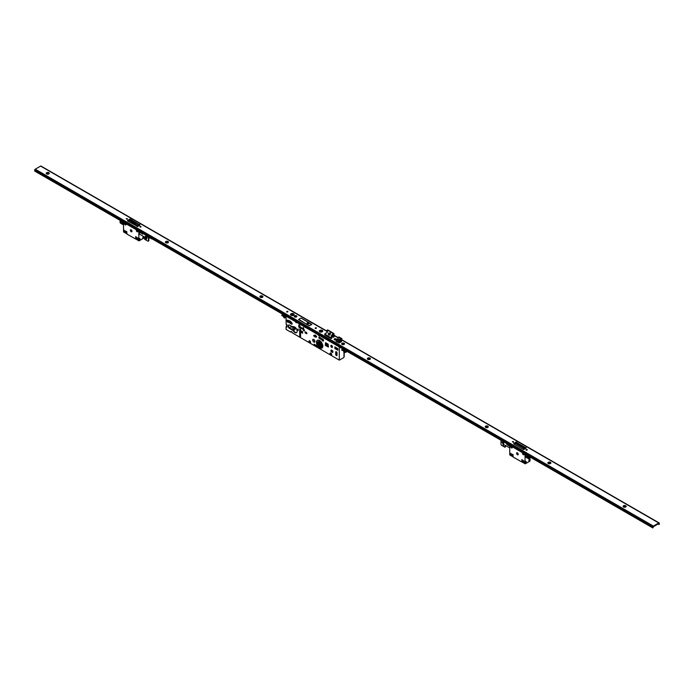 <?xml version="1.0" encoding="UTF-8"?>
<svg xmlns="http://www.w3.org/2000/svg" width="694" height="694" viewBox="0 0 694 694"><rect width="100%" height="100%" fill="white"/><g stroke="black" fill="none" stroke-linecap="round" stroke-linejoin="round"><path stroke-width="1.04" d="M135.755 237.782L136.293 237.469L139.381 239.257L138.843 239.569L135.755 237.782L135.755 238.866L139.112 240.809L143.684 238.172L143.953 236.706M138.843 239.569L138.843 240.653L135.755 238.866M138.306 225.29L136.97 226.071A0.763 0.442 0 0 0 138.193 225.949A2.663 1.535 180 0 1 139.442 225.22A0.763 0.442 0 0 0 139.659 224.518L138.774 224.891M137.612 225.559L128.737 220.206L129.171 219.703L138.739 224.735M137.664 225.359L138.306 224.977M128.537 221.49L128.737 220.206M126.75 231.961L124.061 230.408L123.523 230.72L126.62 232.507L126.768 233.783M143.294 236.333L142.877 237.86L143.58 236.498M143.875 236.663L142.738 238.033L143.242 236.298M138.843 231.189L138.843 238.797L139.52 239.794L139.919 238.753L139.251 238.25L140.058 238.71L140.058 239.577L139.52 239.89L139.381 239.257M139.251 231.423L139.433 234.104M322.649 331.402A1.709 0.989 0 0 0 322.233 331.012A1.709 0.989 0 0 0 319.405 331.402M512.961 454.787L509.734 452.93L509.734 445.314M509.734 453.694L512.823 455.481L512.823 456.565L509.812 454.96L509.734 453.694L510.272 453.39L512.961 454.934M525.453 461.224L526.26 461.684L525.453 461.224L526.13 461.727L525.722 462.777L525.054 461.77L525.054 454.162M525.054 461.77L521.827 459.593L521.966 461.814M512.424 454.483L512.961 454.475L513.23 457.112L521.749 461.944M512.085 446.676A1.136 0.659 60 0 1 512.285 447.413A1.136 0.659 60 0 1 511.478 447.882A1.136 0.659 60 0 1 510.749 446.901A1.136 0.659 60 0 1 510.879 445.982M523.909 453.503A1.136 0.659 60 0 1 524.117 454.24A1.136 0.659 60 0 1 523.311 454.709A1.136 0.659 60 0 1 522.573 453.729A1.136 0.659 60 0 1 522.703 452.809M517.394 454.717A1.162 0.668 -120 0 0 517.976 454.778A1.162 0.668 -120 0 0 518.149 453.85A1.162 0.668 -120 0 0 517.394 452.826A1.162 0.668 -120 0 0 516.813 452.774A1.162 0.668 -120 0 0 516.64 453.703A1.162 0.668 -120 0 0 517.394 454.717M522.235 460.599L522.235 459.827M525.453 454.397L525.644 457.077M509.734 454.787L512.979 456.756M524.985 447.864L516.024 442.564L514.948 443.18L514.74 444.464M524.517 448.263L523.181 449.044A0.763 0.442 0 0 0 524.404 448.923A2.663 1.535 180 0 1 525.653 448.203A0.763 0.442 0 0 0 525.861 447.491L523.823 448.541M514.948 443.18L523.875 448.333M524.95 447.708L524.517 447.951M521.966 460.755L522.504 460.443L525.592 462.23L525.054 462.542L521.966 460.755L521.966 461.84L525.323 463.783L529.895 461.146L530.164 459.593L528.949 461.007L528.949 460.139L529.756 458.743L529.088 460.018L529.088 460.833L529.487 460.599L530.164 457.112M525.054 462.542L525.054 463.627L521.966 461.84M505.119 442.651L501.033 440.638L500.955 444.065A1.136 0.659 -120 0 0 501.762 445.461L505.041 447.266L505.119 445.227L509.734 447.89M509.734 446.19L507.271 444.767L509.734 445.782M507.618 444.559A0.954 0.547 60 0 1 507.002 443.744M505.475 446.893L505.475 445.435M503.991 445.192A0.954 0.547 60 0 1 503.107 443.666A0.954 0.547 60 0 0 503.853 445.357A0.954 0.547 60 0 0 503.376 443.752L503.376 443.752M507.271 444.767A0.954 0.547 60 0 1 506.603 443.509M525.453 456.973L528.906 458.96A0.763 0.442 -120 0 0 529.444 458.656L529.444 458.031A1.518 0.876 -120 0 0 528.368 456.166L527.83 455.863A1.518 0.876 60 0 1 527.423 455.533M528.776 457.797L528.776 457.181L526.625 455.941L526.625 456.557L528.776 457.797M503.775 442.902L501.979 442.39L503.324 443.787L503.775 442.902L501.979 442.39M529.791 458.448L529.791 457.832A1.518 0.876 60 0 0 529.427 456.687M526.972 456.14L528.776 457.398M526.26 461.684L526.26 462.56L525.722 462.863L525.592 462.23M658.632 523.675L653.522 526.625L652.846 527.943L652.846 527.015A0.763 0.442 120 0 1 653.384 526.078L658.762 522.981L341.89 340.034M550.325 463.514A0.954 0.547 0 0 0 548.425 463.514A0.954 0.547 180 0 1 550.047 463.098A0.954 0.547 0 0 1 550.29 463.627M625.58 506.967A0.954 0.547 0 0 0 623.68 506.967M138.843 238.797L135.616 236.619L135.755 238.84M126.75 231.805L126.213 231.501L126.75 231.492L127.019 234.138L135.538 238.962M126.213 231.501L123.523 229.957L123.523 222.34M131.183 231.744A1.162 0.668 -120 0 0 131.765 231.805A1.162 0.668 -120 0 0 131.947 230.876A1.162 0.668 -120 0 0 131.183 229.853A1.162 0.668 -120 0 0 130.602 229.792A1.162 0.668 -120 0 0 130.429 230.72A1.162 0.668 -120 0 0 131.183 231.744M137.698 230.521A1.136 0.659 60 0 1 137.906 231.267A1.136 0.659 60 0 1 137.1 231.727A1.136 0.659 60 0 1 136.362 230.755A1.136 0.659 60 0 1 136.501 229.827M125.874 223.694A1.136 0.659 60 0 1 126.082 224.44A1.136 0.659 60 0 1 125.276 224.899A1.136 0.659 60 0 1 124.538 223.928A1.136 0.659 60 0 1 124.668 223M136.024 237.626L136.024 236.854M148.854 236.966L148.889 240.393A1.136 0.659 60 0 1 148.646 240.922A1.136 0.659 60 0 1 148.447 240.974M139.65 232.117L142.574 233.8A0.954 0.547 -120 0 0 142.834 233.895M146.382 237.712A0.954 0.547 -120 0 1 146.122 239.048A0.954 0.547 -120 0 1 145.853 237.409A0.954 0.547 -120 0 0 146.738 238.936M148.646 240.922L148.299 241.122A1.136 0.659 -120 0 1 147.727 241.061L144.638 239.283L144.369 236.949L139.251 233.991M123.523 224.917L120.583 223.216A0.763 0.442 -120 0 1 120.045 222.288L120.045 221.672A1.518 0.876 -120 0 1 120.366 220.97A1.518 0.876 -120 0 1 121.12 221.048L121.745 221.308M123.523 230.72L123.601 231.978L126.62 233.592L123.523 231.805M149.609 237.712L151.57 238.849A1.136 0.659 -120 0 0 152.142 238.901A1.136 0.659 -120 0 0 152.177 238.883L152.142 238.901M148.889 238.467L149.609 237.4M282.987 314.408L283.213 315.779L284.488 316.004M262.254 297.396L261.291 296.841A1.327 0.772 0 0 0 261.005 296.789M167.783 242.848L167.497 242.683A1.327 0.772 0 0 0 166.048 242.839M283.699 314.816A1.136 0.659 60 0 1 283.751 315.154L283.751 316.082M284.176 317.037L284.349 318.069L285.156 317.6M284.176 317.609L284.349 318.069M283.638 316.724L283.638 317.297M262.349 297.258A0.954 0.547 0 0 0 260.45 297.258M262.315 297.37A0.954 0.547 0 0 0 262.072 296.832A0.954 0.547 180 0 0 260.484 297.37M262.471 296.043A1.518 0.876 0 0 0 260.406 296A1.518 0.876 0 0 0 260.172 297.188A1.518 0.876 0 0 0 260.328 297.284A1.518 0.876 0 0 0 262.627 297.188A1.518 0.876 0 0 0 262.471 296.043M652.846 527.943L34.7 171.062L34.7 170.125A0.763 0.442 -60 0 1 35.238 169.197L40.616 166.092A0.763 0.442 -60 0 1 41.154 166.404M513.118 442.156L513.525 441.575L512.398 441.731L513.36 442.295M526.824 450.068L527.232 449.495L526.104 449.643L526.104 450.146L527.067 450.206M126.915 219.174L127.314 218.601L126.187 218.757L127.149 219.313M140.622 227.085L141.021 226.513L139.893 226.669L140.865 227.233M315.987 328.34L316.386 327.759L315.258 327.915L315.258 328.418L316.23 328.479M287.498 311.892L287.897 311.311L286.769 311.467L286.769 311.97L287.741 312.031M311.849 324.306L311.511 324.592A1.136 0.659 180 0 0 311.268 324.697L309.949 325.46A1.136 0.659 180 0 0 309.767 325.599L307.919 325.078L298.828 319.353M302.454 318.867L310.574 323.551M46.663 173.925A1.518 0.876 0 0 0 48.962 173.83A1.518 0.876 0 0 0 48.814 172.685A1.518 0.876 0 0 0 46.741 172.641A1.518 0.876 0 0 0 46.515 173.83A1.518 0.876 0 0 0 46.663 173.925M165.857 242.744A1.518 0.876 0 0 0 168.156 242.648A1.518 0.876 0 0 0 168.009 241.503A1.518 0.876 0 0 0 165.935 241.46A1.518 0.876 0 0 0 165.71 242.648A1.518 0.876 0 0 0 165.857 242.744M367.803 359.336A1.518 0.876 0 0 0 370.102 359.24A1.518 0.876 0 0 0 369.954 358.095A1.518 0.876 0 0 0 367.889 358.052A1.518 0.876 0 0 0 367.655 359.24A1.518 0.876 0 0 0 367.803 359.336M485.679 427.4A1.518 0.876 0 0 0 487.977 427.296A1.518 0.876 0 0 0 487.83 426.151A1.518 0.876 0 0 0 485.765 426.107A1.518 0.876 0 0 0 485.531 427.296A1.518 0.876 0 0 0 485.679 427.4M548.303 463.549A1.518 0.876 0 0 0 550.602 463.453A1.518 0.876 0 0 0 550.455 462.308A1.518 0.876 0 0 0 548.381 462.265A1.518 0.876 0 0 0 548.156 463.453A1.518 0.876 0 0 0 548.303 463.549M623.559 506.993A1.518 0.876 0 0 0 625.858 506.898A1.518 0.876 0 0 0 625.702 505.753A1.518 0.876 0 0 0 623.637 505.709A1.518 0.876 0 0 0 623.403 506.898A1.518 0.876 0 0 0 623.559 506.993M291.029 315.25A1.804 1.041 0 0 0 293.588 315.25A1.804 1.041 0 0 0 293.588 313.775A1.804 1.041 0 0 0 291.029 313.775A1.804 1.041 0 0 0 291.029 315.25L291.029 315.25A1.77 1.024 180 0 0 292.981 315.458A1.77 1.024 180 0 0 294.074 314.512A1.77 1.024 0 0 1 294.074 314.538L294.074 314.512A1.77 1.024 180 0 0 293.553 313.792A1.77 1.024 0 0 0 291.627 313.567A1.77 1.024 0 0 0 290.543 314.512A1.77 1.024 0 0 0 291.055 315.232A1.77 1.024 0 0 1 290.543 314.538L290.543 314.512A1.77 1.024 0 0 0 290.543 314.538M342.099 344.424A1.423 0.824 0 0 0 343.651 344.597A1.423 0.824 0 0 0 344.528 343.834A1.423 0.824 0 0 0 344.111 343.252A1.423 0.824 0 0 0 342.558 343.079A1.423 0.824 0 0 0 341.674 343.834A1.423 0.824 0 0 0 342.099 344.424M336.113 339.8A1.136 0.659 180 0 1 334.872 339.947A1.136 0.659 180 0 1 334.17 339.34A1.136 0.659 180 0 1 334.499 338.872A1.136 0.659 180 0 1 335.749 338.733A1.136 0.659 180 0 1 336.451 339.34A1.136 0.659 180 0 1 336.113 339.8M296.477 316.915A1.327 0.772 180 0 1 295.019 317.08A1.327 0.772 180 0 1 294.204 316.377A1.327 0.772 180 0 1 294.594 315.831A1.327 0.772 180 0 1 296.043 315.666A1.327 0.772 180 0 1 296.858 316.377A1.327 0.772 180 0 1 296.477 316.915M319.813 331.793A1.709 0.989 0 0 0 321.678 332.001A1.709 0.989 0 0 0 322.736 331.09A1.709 0.989 0 0 0 322.233 330.396A1.709 0.989 0 0 0 320.368 330.179A1.709 0.989 0 0 0 319.318 331.09A1.709 0.989 0 0 0 319.813 331.793M331.749 338.23L330.197 338.091A91.218 52.666 180 0 1 325.642 335.462L324.757 334.742M331.749 337.076A0.859 0.494 180 0 1 332.148 337.024L333.224 337.206L333.224 334.022L334.04 333.753L327.854 330.066M334.04 336.911L333.224 337.206M336 341.439L339.062 342.888L341.89 338.637L341.5 341.691A1.136 0.659 0 0 0 341.266 341.795L339.566 342.775A1.136 0.659 180 0 0 339.383 342.914L336.052 341.283M136.796 225.975L127.817 221.1L128.702 220.414M136.796 226.279L136.97 226.374A0.763 0.442 0 0 0 138.193 226.261L138.193 225.949M139.832 224.977A0.763 0.442 0 0 1 139.442 225.533A2.663 1.535 0 0 0 138.193 226.261M130.68 219.425L139.173 224.552M127.644 220.631A0.763 0.442 0 0 0 127.817 221.1M516.917 442.642L525.384 447.526M513.855 443.605A0.763 0.442 0 0 0 514.028 444.073L523.181 449.356A0.763 0.442 0 0 0 524.404 449.235L524.404 448.923M526.035 447.96A0.763 0.442 0 0 1 525.653 448.506A2.663 1.535 0 0 0 524.404 449.235M658.762 523.753L658.762 524.534L659.3 524.222L659.3 523.293A0.763 0.442 120 0 0 658.762 522.981M658.762 524.534L657.955 524.065M48.684 173.899A0.954 0.547 0 0 0 46.784 173.899M48.649 174.012A0.954 0.547 0 0 0 48.407 173.474A0.954 0.547 180 0 0 46.819 174.012M512.666 441.575L513.066 442.156M126.455 218.601L126.889 218.853M140.162 226.513L140.596 226.764M315.527 327.759L315.935 328.34M287.038 311.311L287.446 311.892M167.844 242.822A0.954 0.547 0 0 0 167.601 242.293A0.954 0.547 180 0 0 166.013 242.822M167.879 242.709A0.954 0.547 0 0 0 165.979 242.709M369.789 359.423A0.954 0.547 0 0 0 369.546 358.885A0.954 0.547 180 0 0 367.959 359.423M369.824 359.31A0.954 0.547 0 0 0 367.933 359.31M369.728 359.449L368.635 358.807M487.613 427.504L486.511 426.862M344.077 349.672L343.86 350.791L344.597 350.678M507.219 444.177L508.884 445.045M343.365 349.264A1.136 0.659 -120 0 0 343.322 349.55L343.86 350.791M345.291 352.283L344.458 352.769L343.747 351.398M343.747 352.005L344.285 352.318L344.285 351.702M344.458 352.769L344.285 352.318M487.7 427.365A0.954 0.547 0 0 0 485.809 427.365M487.674 427.478A0.954 0.547 0 0 0 487.431 426.94A0.954 0.547 180 0 0 485.843 427.478M625.546 507.08A0.954 0.547 0 0 0 625.303 506.542A0.954 0.547 180 0 0 623.715 507.08M293.571 315.258A1.77 1.024 0 0 0 294.074 314.538M293.111 314.824L292.304 314.668L292.842 314.044L292.816 314.963M292.304 314.356L291.497 314.2L292.035 314.512L291.497 314.824L292.304 314.668M292.426 314.729L292.842 314.044M292.191 314.729L291.766 314.044M344.519 343.912A1.423 0.824 0 0 0 344.111 343.409A1.423 0.824 180 0 0 342.619 343.218A1.423 0.824 180 0 0 341.682 343.912M343.92 344.51A0.815 0.468 0 0 0 342.289 344.51M343.825 344.545A0.815 0.468 0 0 0 342.385 344.545M342.489 344.58L343.712 344.58M291.246 331.506A0.954 0.547 -120 0 0 291.202 331.749L290.803 332.14L286.102 329.424L286.102 326.631L286.908 327.1L286.908 324.61L286.102 324.15L286.102 316.204M301.994 331.29L302.584 332.747M300.589 329.563L299.695 329.051L299.695 336.347L300.589 336.859L300.589 329.563L300.103 329.32L300.103 336.113L300.589 336.39M331.376 350.054A1.423 0.824 -120 0 0 331.637 351.45L332.868 352.162M336.13 351.685A0.954 0.547 -120 0 0 336.087 351.919L336.087 354.096A0.954 0.547 -120 0 0 336.989 355.345M288.609 325.096A2.056 1.188 -120 0 0 289.945 328.201L293.362 330.171A3.305 1.909 -120 0 0 295.193 332.252L295.236 332.279A3.305 1.909 -120 0 0 296.503 332.582M325.607 344.736L326.241 345.491A5.127 2.958 -120 0 0 326.223 343.062M325.876 342.862L325.876 344.58L325.2 345.204L326.171 345.916L326.518 345.083M327.464 346.662L328.106 345.638L327.464 346.662L328.427 346.601M291.471 322.597L290.734 323.578L288.721 322.415L288.99 320.272A1.136 0.659 -120 0 0 290.3 321.313A1.136 0.659 -120 0 0 290.465 321.131A1.136 0.659 -120 0 0 290.482 321.14L291.471 322.597A0.954 0.547 -120 0 1 291.471 324.15L291.879 323.916A0.954 0.547 -120 0 0 292.105 324.003M291.792 322.875L291.142 323.491L291.879 323.916M289.12 320.593L289.12 321.634L289.736 321.27M335.28 347.113L335.28 347.737L337.839 349.117M313.992 335.532L314.243 335.965M315.128 336.373L315.466 336.954M316.369 336.434A7.244 4.181 -120 0 0 315.423 335.497L314.859 334.985L315.015 335.723L315.423 335.497M305.386 331.879A0.763 0.442 -120 0 0 305.907 332.947L306.791 333.458A0.763 0.442 -120 0 0 306.913 333.51M319.223 337.093A0.763 0.442 -120 0 0 319.752 338.16L321.6 339.227A0.763 0.442 -120 0 0 321.721 339.279M299.201 324.931A0.763 0.442 -120 0 0 299.183 325.061L299.183 326.432A0.763 0.442 -120 0 0 299.721 327.36L301.63 328.462A0.763 0.442 -120 0 0 301.751 328.514M318.381 335.011L319.361 335.618M303.035 327.872L303.261 329.303L304.484 330.561A1.726 0.998 -120 0 0 303.738 329.225L303.295 328.019L302.662 328.002L302.853 329.537L303.651 329.529M321.044 346.523L321.66 348.093A4.658 2.689 -120 0 0 322.077 347.989M314.59 344.398L316.412 345.543M343.99 356.265L343.938 357.479L339.314 360.143L339.314 346.922M290.803 332.14L290.803 331.984A0.954 0.547 -120 0 1 292.148 332.756L339.314 360.143M295.826 328.774L295.696 328.852A0.954 0.547 -120 0 1 296.893 330.162L297.058 330.257M295.696 328.852L294.273 329.607L293.25 329.017A1.327 0.772 0 0 0 291.367 329.017M292.981 326.414L291.74 327.247L291.359 326.128L291.124 326.674M321.626 332.018L319.856 330.995M336.972 352.587L336.13 353.064L336.902 352.778M336.087 354.079L337.032 353.524M331.359 350.756L331.359 350.106M331.897 351.034L331.732 350.262M320.932 332.079L319.509 331.255M342.836 348.961L341.856 349.837L345.82 352.283L347.2 351.476M345.82 352.283L341.856 349.993M346.8 351.251L345.82 351.815M345.994 350.782L345.517 350.678A1.136 0.659 180 0 1 344.276 350.548M321.062 338.143L320.793 338.767M320.663 337.909L320.663 338.689M320.186 337.64L319.526 337.249M299.183 325.234L299.756 325.486M303.573 328.913L303.07 328.626L303.07 329.147M300.207 326.822L299.886 327.126L299.921 326.38M300.329 329.433L300.103 332.027M299.773 326.327L300.181 327.039L299.782 326.31M294.273 329.607L295.887 328.756M291.315 326.57L289.346 327.707M294.273 330.075L293.25 329.485A1.327 0.772 0 0 0 291.862 329.303M291.74 327.247L292.868 326.596M282.952 314.391L281.946 315.276L286.102 317.149M286.102 317.618L285.373 317.253M285.911 316.091L285.408 316.004A1.136 0.659 180 0 1 284.141 315.865M281.946 315.432L285.373 317.722M286.102 326.631L286.908 327.1M286.57 324.419L286.613 326.458M302.584 331.637L301.595 331.064L301.595 332.643L302.584 333.215L302.584 331.637M332.608 350.765L331.238 349.976A1.423 0.824 -120 0 0 331.212 349.993A1.423 0.824 -120 0 0 331.238 351.685L332.608 352.474A1.423 0.824 -120 0 0 332.634 352.457A1.423 0.824 -120 0 0 332.608 350.765M337.032 352.934A0.954 0.547 -120 0 0 335.688 352.153L335.688 354.33A0.954 0.547 -120 0 0 337.032 355.102L337.032 352.934M296.095 332.816L296.798 332.409A3.305 1.909 -120 0 0 296.798 329.485L296.095 328.271A3.305 1.909 -120 0 0 294.837 327.108L294.794 327.091A3.305 1.909 -120 0 0 293.137 326.926A3.305 1.909 -120 0 0 292.963 327.056L289.537 325.078A2.056 1.188 -120 0 0 289.094 324.905L288.253 325.234A2.056 1.188 -120 0 0 289.537 328.427L292.963 330.405A3.305 1.909 -120 0 0 294.794 332.487L294.837 332.513A3.305 1.909 -120 0 0 296.095 332.816M297.518 329.503L298.325 330.491L297.639 329.242L297.518 330.032M327.889 346.757L328.427 347.069L328.158 344.181L325.469 342.628L325.469 344.814M331.654 347.364A1.171 0.677 60 0 1 330.83 345.933A1.171 0.677 60 0 1 331.654 345.456L331.654 345.456A1.171 0.677 60 0 1 332.478 346.887A1.171 0.677 60 0 1 331.654 347.364M330.847 354.972A1.171 0.677 60 0 1 330.023 353.541A1.171 0.677 60 0 1 330.847 353.064L330.847 353.064A1.171 0.677 60 0 1 331.671 354.495A1.171 0.677 60 0 1 330.847 354.972M322.745 339.071L322.745 339.071A1.171 0.677 60 0 1 323.569 340.502A1.171 0.677 60 0 1 322.745 340.98A1.171 0.677 60 0 1 321.921 339.548A1.171 0.677 60 0 1 322.745 339.071M309.75 340.884L309.75 340.884A1.171 0.677 60 0 1 310.574 342.316A1.171 0.677 60 0 1 309.75 342.793A1.171 0.677 60 0 1 308.925 341.361A1.171 0.677 60 0 1 309.75 340.884M287.715 320.246L287.715 320.246A1.171 0.677 60 0 1 288.539 321.678A1.171 0.677 60 0 1 287.715 322.155A1.171 0.677 60 0 1 286.882 320.723A1.171 0.677 60 0 1 287.715 320.246M290.734 323.578L291.471 324.15M337.839 348.588L337.839 350.227L334.881 348.527L334.881 346.879L337.839 348.588M296.945 322.467A1.171 0.677 60 0 1 296.173 322.632A1.171 0.677 60 0 1 295.41 321.574M306.427 327.941L304.735 326.961M300.519 324.523L298.828 323.551M313.914 336.252L313.679 335.454L313.914 336.252M315.093 337.215L314.833 336.321L315.093 337.215M315.015 335.723A7.244 4.181 -120 0 1 316.343 337.102L316.672 336.625A8.189 4.728 -120 0 0 315.18 335.063M306.392 333.693A0.763 0.442 -120 0 0 306.392 332.452L305.507 331.94A0.763 0.442 -120 0 0 305.507 333.181L306.791 333.458M321.201 338.221L319.344 337.154A0.763 0.442 -120 0 0 319.344 338.394L321.201 339.461A0.763 0.442 -120 0 0 321.201 338.221M301.231 328.696A0.763 0.442 -120 0 0 301.231 327.455L300.398 326.969A0.763 0.442 -120 0 1 299.86 326.041L299.86 325.92A0.763 0.442 -120 0 0 298.784 325.295L298.784 326.657A0.763 0.442 -120 0 0 299.322 327.594L301.63 328.462M319.361 335.575L317.973 334.777L319.361 336.087L319.361 335.575M304.076 330.96L304.484 330.726L303.599 330.682L303.243 329.763M320.576 346.688L321.253 348.327A4.658 2.689 -120 0 0 321.886 348.119A4.658 2.689 -120 0 0 322.51 347.477A4.658 2.689 -120 0 0 322.788 345.213A4.658 2.689 -120 0 0 322.719 344.823L322.458 344.519A4.372 2.524 60 0 0 317.375 340.303A4.372 2.524 -120 0 0 317.071 344.753A4.372 2.524 -120 0 0 320.992 348.076A4.372 2.524 60 0 1 317.071 344.762A4.372 2.524 60 0 1 317.375 340.303M313.783 342.073L313.783 342.073A1.614 0.937 -120 0 0 314.92 341.413A1.614 0.937 -120 0 0 313.783 339.435A1.614 0.937 -120 0 0 312.638 340.095A1.614 0.937 -120 0 0 312.638 340.121L313.731 339.522C315.128 341.17 315.128 342.012 313.731 342.038L312.638 340.155M317.115 345.881L314.182 344.163L314.182 344.718L317.141 346.427L317.141 345.872L317.115 346.349L316.412 345.95L316.412 345.482L317.141 345.872M298.29 329.017L297.735 329.372M327.811 343.981L326.518 344.718M328.158 344.536A1.371 0.789 180 0 1 328.002 344.163A1.371 0.789 180 0 1 328.01 344.094L328.01 344.267M331.758 345.534A0.885 0.512 -120 0 0 331.749 345.525L331.619 345.447A1.067 0.616 -120 0 0 331.194 345.447A1.067 0.616 -120 0 0 331.159 345.473M331.749 345.525L331.55 347.208A1.067 0.616 -120 0 1 330.943 346.28A1.067 0.616 -120 0 1 331.125 345.491A1.067 0.616 -120 0 1 331.55 345.491L331.55 347.208M332.218 347.312A1.067 0.616 -120 0 0 332.261 347.295A1.067 0.616 -120 0 0 332.478 346.844M331.827 345.577L331.758 347.338A1.067 0.616 -120 0 0 332.183 347.338A1.067 0.616 -120 0 0 332.365 346.549A1.067 0.616 -120 0 0 331.758 345.612M330.812 353.055L330.743 353.099A1.067 0.616 -120 0 0 330.318 353.099A1.067 0.616 -120 0 0 330.136 353.879A1.067 0.616 -120 0 0 330.743 354.816L330.943 354.547A0.885 0.512 -120 0 0 330.951 354.556L330.943 353.125A0.885 0.512 -120 0 0 330.943 353.125L330.812 353.055A1.067 0.616 -120 0 0 330.387 353.055A1.067 0.616 -120 0 0 330.353 353.073M330.743 353.099L330.743 354.816M331.411 354.912A1.067 0.616 -120 0 0 331.454 354.894A1.067 0.616 -120 0 0 331.671 354.452M331.021 353.185L330.951 354.938A1.067 0.616 -120 0 0 331.376 354.938A1.067 0.616 -120 0 0 331.558 354.157A1.067 0.616 -120 0 0 330.951 353.22M323.309 340.928A1.067 0.616 -120 0 0 323.352 340.91A1.067 0.616 -120 0 0 323.569 340.459M322.918 339.192L322.849 340.954A1.067 0.616 -120 0 0 323.274 340.954A1.067 0.616 -120 0 0 323.456 340.164A1.067 0.616 -120 0 0 322.849 339.227M322.285 339.062A1.067 0.616 -120 0 1 322.71 339.062L322.84 339.14A0.885 0.512 -120 0 0 322.84 339.14L322.84 340.563A0.885 0.512 -120 0 0 322.849 340.572L322.641 340.823A1.067 0.616 -120 0 1 322.033 339.887A1.067 0.616 -120 0 1 322.216 339.106A1.067 0.616 -120 0 1 322.285 339.062L322.216 339.106A1.067 0.616 -120 0 1 322.641 339.106L322.641 340.823M310.313 342.732A1.067 0.616 -120 0 0 310.357 342.715A1.067 0.616 -120 0 0 310.574 342.272M309.923 341.006L309.854 342.758A1.067 0.616 -120 0 0 310.279 342.758A1.067 0.616 -120 0 0 310.461 341.977A1.067 0.616 -120 0 0 309.854 341.04M309.854 340.954A0.885 0.512 -120 0 0 309.845 340.945L309.845 342.368A0.885 0.512 -120 0 0 309.854 342.376M309.845 340.945L309.715 340.875A1.067 0.616 -120 0 0 309.29 340.875A1.067 0.616 -120 0 0 309.255 340.893M309.845 342.368L309.645 342.636A1.067 0.616 -120 0 1 309.038 341.7A1.067 0.616 -120 0 1 309.22 340.919A1.067 0.616 -120 0 1 309.645 340.91L309.645 342.636M288.279 322.094A1.067 0.616 -120 0 0 288.314 322.077A1.067 0.616 -120 0 0 288.539 321.634M287.88 320.368L287.819 322.12A1.067 0.616 -120 0 0 288.244 322.12A1.067 0.616 -120 0 0 288.426 321.339A1.067 0.616 -120 0 0 287.819 320.402M287.819 320.316A0.885 0.512 -120 0 0 287.802 320.307L287.802 321.73A0.885 0.512 -120 0 0 287.819 321.738M287.802 320.307L287.68 320.238A1.067 0.616 -120 0 0 287.255 320.238A1.067 0.616 -120 0 0 287.221 320.255M287.802 321.73L287.602 321.999A1.067 0.616 -120 0 1 286.995 321.062A1.067 0.616 -120 0 1 287.177 320.281A1.067 0.616 -120 0 1 287.602 320.281L287.602 321.999M288.721 322.415L289.12 321.634M334.881 348.527L335.28 347.737M335.818 347.425L335.367 347.685M296.269 322.077L296.069 322.476A1.067 0.616 -120 0 1 295.488 321.626M296.069 321.955L296.069 322.476M296.286 322.085L296.286 322.606A1.067 0.616 -120 0 0 296.711 322.606A1.067 0.616 -120 0 0 296.867 322.424M305.247 327.256L304.735 327.152M299.34 323.846L298.828 323.734M322.493 347.486L322.198 344.502L317.531 342.992L319.492 346.393L321.391 346.497L322.085 347.39L322.779 345.213L322.25 344.415L318.121 341.622L317.531 342.957M322.198 344.502L321.322 343.582A2.854 1.648 -120 0 0 318.268 341.543A2.854 1.648 -120 0 0 318.199 341.587M319.544 346.419L321.417 346.497M318.746 342.48L320.593 343.504L320.628 345.638L318.39 344.745L320.16 343.721L320.55 343.99L318.754 345.013M318.364 342.697L318.39 344.745M321.773 346.401A1.171 0.677 -120 0 0 322.363 346.453A1.171 0.677 -120 0 0 322.537 345.517A1.171 0.677 -120 0 0 321.773 344.493A1.171 0.677 -120 0 0 321.192 344.432A1.171 0.677 -120 0 0 321.01 345.369A1.171 0.677 -120 0 0 321.773 346.401M327.048 344.415A5.127 2.958 -120 0 0 327.056 343.539M320.212 343.235L320.16 343.721M321.643 344.467L321.643 346.271A1.119 0.651 -120 0 1 320.984 344.987A1.119 0.651 60 0 1 321.218 344.476A1.119 0.651 60 0 1 321.643 344.467L321.686 344.441M322.337 346.419A1.119 0.651 -120 0 1 321.912 346.427L321.938 344.606A1.119 0.651 60 0 1 322.571 345.898A1.119 0.651 -120 0 1 322.337 346.419L322.502 346.323M321.834 344.519L321.834 346.159M313.731 341.864A1.327 0.772 60 0 1 312.855 340.693A1.327 0.772 60 0 1 313.063 339.626A1.327 0.772 60 0 1 313.731 339.696A1.327 0.772 -120 0 1 314.599 340.867A1.327 0.772 -120 0 1 314.391 341.934A1.327 0.772 -120 0 1 313.731 341.864M334.204 339.496A1.136 0.659 180 0 1 334.499 339.184A1.136 0.659 180 0 1 335.618 339.01A1.136 0.659 180 0 1 336.417 339.496M335.714 339.956L335.783 339.375L334.907 339.956M335.835 339.878L334.777 339.878M294.23 316.525A1.327 0.772 180 0 1 294.594 316.143A1.327 0.772 180 0 1 295.913 315.944A1.327 0.772 180 0 1 296.832 316.525M296 316.412L294.863 316.681L296 316.412M296.06 316.915L295.002 316.915M333.224 334.022L332.148 334.239L330.943 337.796L324.757 334.005L324.757 334.933M324.896 335.029L325.564 333.198L326.64 332.973L327.499 331.558L327.316 330.006L333.623 333.649M331.611 336.685L331.749 338.429M328.566 333.129L328.219 334.239L330.231 334.083L330.578 332.973L328.566 333.129M331.298 335.653L331.298 336.33M328.67 334.517L328.791 335.124L328.756 334.465L329.771 335.055M328.939 334.577L330.04 334.898M329.711 334.708L329.025 334.317M328.756 334.465L329.468 334.881M336.113 341.179L338.941 336.937L341.89 338.637M341.491 338.872L338.533 337.163M338.039 339.279L337.666 340.485L339.834 340.32L340.207 339.114L338.039 339.279M339.496 340.988L338.299 341.517M339.357 340.91L338.594 341.353M129.995 219.694L130.507 219.235A0.763 0.442 0 0 0 129.284 219.356A2.663 1.535 180 0 1 128.034 220.085A0.763 0.442 0 0 0 127.817 220.787M516.883 442.399L516.718 442.208A0.763 0.442 0 0 0 515.495 442.33A2.663 1.535 180 0 1 514.237 443.058A0.763 0.442 0 0 0 514.028 443.761L514.913 443.388M516.206 442.668L516.917 442.356M139.251 238.25L140.058 238.71M139.919 238.753L139.251 238.363M122.873 223.052L121.068 221.794M144.369 234.372L148.264 236.871L148.533 240.601A1.136 0.659 -120 0 1 148.299 241.122M142.574 233.8L139.251 232.29M142.218 234.008A0.954 0.547 -120 0 0 142.886 233.522M120.721 222.21L120.721 221.594L122.873 222.835L122.873 223.451L121.068 222.011M145.714 236.177L147.059 237.574L145.254 237.062L145.714 236.177M145.254 236.437L147.059 236.949M146.599 237.218L146.599 237.834M131.175 231.718A1.136 0.659 -120 0 0 131.756 231.787A1.136 0.659 -120 0 0 131.929 230.885A1.136 0.659 -120 0 0 131.201 229.879A1.136 0.659 -120 0 0 130.611 229.809A1.136 0.659 -120 0 0 130.437 230.712A1.136 0.659 -120 0 0 131.175 231.718M137.906 231.241A1.084 0.625 60 0 1 137.681 231.709A1.084 0.625 60 0 1 137.664 231.727L137.638 231.735A1.084 0.625 -120 0 0 137.646 230.495M136.553 229.861A1.084 0.625 60 0 0 136.388 230.729A1.084 0.625 60 0 0 137.1 231.683A1.084 0.625 -120 0 0 137.638 231.735M137.395 230.85L136.805 230.512L137.395 230.85M126.082 224.414A1.084 0.625 60 0 1 125.857 224.882A1.084 0.625 60 0 1 125.831 224.899A1.084 0.625 -120 0 0 125.822 223.668M124.729 223.034A1.084 0.625 60 0 0 124.564 223.902A1.084 0.625 60 0 0 125.276 224.856A1.084 0.625 -120 0 0 125.814 224.908L125.857 224.882M125.571 224.023L124.981 223.685L125.571 224.023M526.13 461.727L525.453 461.337M503.324 443.171L503.324 443.787M512.285 447.387A1.084 0.625 60 0 1 512.059 447.864A1.084 0.625 60 0 1 512.042 447.873A1.084 0.625 60 0 1 511.478 447.83A1.084 0.625 -120 0 1 510.775 446.884A1.084 0.625 -120 0 1 510.94 446.008M512.025 446.641A1.084 0.625 60 0 1 512.025 447.882L512.059 447.864M511.183 446.893L511.582 447.344L511.599 446.841M524.109 454.214A1.084 0.625 60 0 1 523.892 454.691A1.084 0.625 60 0 1 523.866 454.7L523.849 454.709A1.084 0.625 60 0 1 523.311 454.657A1.084 0.625 -120 0 1 522.599 453.711A1.084 0.625 -120 0 1 522.764 452.835M523.849 453.468A1.084 0.625 60 0 1 523.849 454.709M523.016 453.72L523.406 454.171L523.423 453.668M517.412 454.717A1.136 0.659 -120 0 0 517.967 454.761A1.136 0.659 -120 0 0 518.14 453.841A1.136 0.659 -120 0 0 517.377 452.835A1.136 0.659 -120 0 0 516.822 452.783A1.136 0.659 -120 0 0 516.648 453.711A1.136 0.659 -120 0 0 517.412 454.717M311.849 324.48L301.101 318.086A11.399 6.584 120 0 0 298.559 319.552L298.559 319.613M308.683 323.204L307.286 324.037L307.069 323.378M298.559 319.552L309.316 325.755A11.399 6.584 -60 0 1 311.849 324.289M306.34 332.478L305.742 332.079M302.523 331.602L302.523 332.712M307.338 323.04A0.911 0.529 0 0 0 308.63 323.777A0.911 0.529 0 0 0 308.891 323.413L308.969 323.595M307.676 322.58A0.833 0.651 -24.9 0 1 308.093 322.51A0.833 0.477 60 0 1 308.405 322.693L308.292 322.936A0.833 0.651 155.1 0 0 307.867 322.996A0.833 0.477 -120 0 0 307.555 322.823L307.676 322.866M308.093 322.51L307.676 322.988L308.405 323.109M284.019 314.998L283.213 314.842M338.117 337.857L334.04 335.497M327.039 331.463L40.616 166.092M35.238 169.197L653.384 526.078M34.7 170.125L652.846 527.015M344.129 349.707L343.322 349.55M343.99 352.5L343.99 356.829M295.505 328.8L292.842 327.264M331.723 351.502L332.339 351.181L331.732 350.834M331.446 351.043L331.68 350.227M341.856 350.297L341.856 349.837M345.282 351.815L345.282 352.283M285.911 317.722L285.911 317.253M281.946 315.744L281.946 315.276M327.464 346.566L326.171 345.82M327.941 345.733L326.657 344.987M291.22 322.745L289.207 321.582M319.57 340.52A4.181 2.42 -120 0 0 316.837 343.244A4.181 2.42 -120 0 0 321.062 347.824M320.55 344.033L318.824 345.039M320.22 343.4L318.442 344.424M320.212 343.478L318.442 344.502M318.529 344.97L320.298 343.938M295.427 328.939L292.651 327.342M293.25 329.017L293.25 329.485M327.386 330.648L327.386 332.088M327.178 332.469L327.178 330.526M333.493 334.022L334.04 333.753L334.04 337.111M333.71 333.45L327.794 329.945L327.039 330.257L327.039 332.643M333.016 333.901L333.016 337.084M332.747 333.918L332.747 337.024M332.148 334.239L332.148 337.024M330.943 338.525L330.943 337.796M337.796 341.04A1.275 0.737 180 0 1 338.039 340.849A1.275 0.737 180 0 1 339.539 340.719M337.857 341.136A1.197 0.694 180 0 1 338.091 340.945A1.197 0.694 180 0 1 339.461 340.815M130.663 219.434L130.663 220.076M516.865 442.408L516.865 443.05M306.922 333.476L305.69 332.764M306.93 333.354L305.534 332.547M316.542 336.659L316.412 337.102L316.542 336.659M316.516 337.171L316.464 336.373M512.901 456.739L509.812 454.96M659.144 522.938L341.89 339.782M338.23 337.666L334.04 335.245M327.039 331.203L40.989 166.057M344.189 352.613L344.189 356.543M336.087 352.986L336.781 352.647M335.74 348.162L335.28 347.512M341.743 350.149L341.743 349.681M303.408 327.559L303.651 328.522M281.833 315.588L281.833 315.128M135.833 239.04L138.921 240.827M126.698 233.765L123.601 231.978M522.044 462.013L525.132 463.8M308.891 323.803L308.891 323.413A0.911 0.911 0 0 0 307.529 322.615A0.911 0.911 0 0 0 307.069 323.413L307.069 323.846"/></g></svg>

